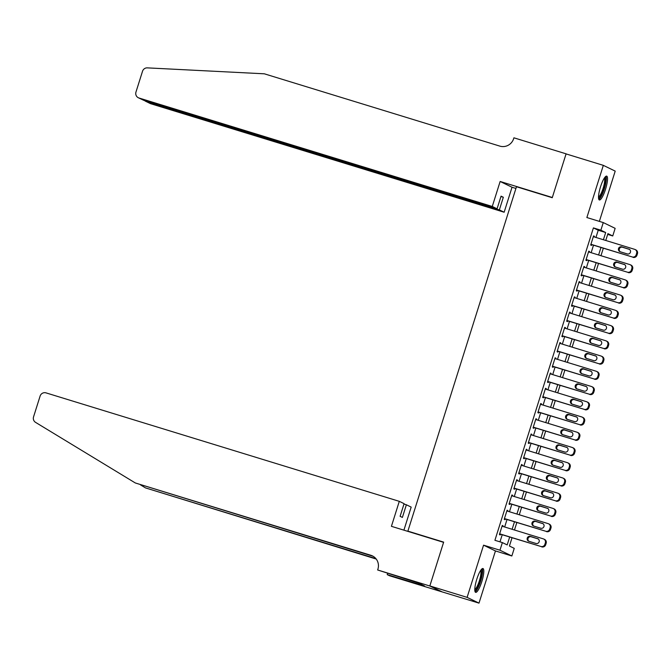 <?xml version="1.0" encoding="UTF-8"?>
<svg xmlns="http://www.w3.org/2000/svg" width="671" height="671" viewBox="0 0 671 671"><rect width="100%" height="100%" fill="white"/><g stroke="black" fill="none" stroke-linecap="round" stroke-linejoin="round"><path stroke-width="1.01" d="M481.803 581.656A12.472 2.751 107.1 0 0 482.961 568.522A12.472 2.751 107.1 0 0 476.796 579.224A12.472 2.751 107.1 0 0 475.638 592.359A12.472 2.751 107.1 0 0 481.803 581.656M605.527 189.256A12.472 2.751 107.1 0 0 606.676 176.121A12.472 2.751 107.1 0 0 600.52 186.823A12.472 2.751 107.1 0 0 599.362 199.966A12.472 2.751 107.1 0 0 605.527 189.256M512.032 537.756L509.432 546.018L514.246 548.358L511.847 555.974L499.962 550.212L502.369 542.587L507.184 544.927L509.675 537.035M429.826 586.001L443.59 542.344L391.419 526.324L399.295 501.338L46.022 392.879A4.798 4.672 -64.1 0 0 40.109 396.075L33.55 416.876A4.798 4.672 -64.1 0 0 35.555 422.361L135.324 482.969L370.845 555.278A11.189 10.912 115.9 0 1 377.916 569.151L377.647 569.981L429.826 586.001L441.703 591.763L478.993 603.128L495.45 550.941L511.847 555.974M599.362 221.38L615.206 171.113L603.33 165.351L586.873 217.538L603.271 222.579L615.148 228.341L612.749 235.957L607.926 233.625L605.77 240.47M607.683 234.405L612.749 235.957M441.728 591.688L429.843 585.926L467.108 597.366L478.993 603.128M429.843 585.926L443.657 542.118L407.884 531.13L516.469 186.739L552.25 197.719L566.064 153.911L603.33 165.351M502.889 526.45L503.091 525.821L502.285 525.427L499.4 534.569L500.205 534.963L500.449 534.2M507.695 511.21L507.897 510.581L507.091 510.195L504.206 519.337L505.011 519.723L505.255 518.96M512.501 495.97L512.703 495.341L511.898 494.955L509.012 504.097L509.817 504.483L510.061 503.72M517.307 480.738L517.5 480.1L516.704 479.715L513.818 488.857L514.623 489.243L514.858 488.488M522.113 465.498L522.306 464.86L521.51 464.475L518.624 473.617L519.429 474.011L519.664 473.248M526.911 450.258L527.112 449.629L526.307 449.235L523.43 458.377L524.227 458.771L524.47 458.008M531.717 435.018L531.918 434.389L531.113 433.994L528.236 443.137L529.033 443.531L529.276 442.768M536.523 419.778L536.725 419.149L535.919 418.763L533.034 427.905L533.839 428.291L534.082 427.528M541.329 404.538L541.531 403.908L540.725 403.523L537.84 412.665L538.645 413.051L538.888 412.288M546.135 389.306L546.337 388.668L545.531 388.283L542.646 397.425L543.451 397.811L543.686 397.056M550.941 374.066L551.134 373.428L550.337 373.042L547.452 382.185L548.257 382.579L548.492 381.816M555.739 358.826L555.94 358.197L555.143 357.802L552.258 366.945L553.063 367.339L553.298 366.576M560.545 343.586L560.746 342.956L559.941 342.562L557.064 351.705L557.861 352.099L558.104 351.336M565.351 328.345L565.552 327.716L564.747 327.322L561.862 336.473L562.667 336.859L562.91 336.096M570.157 313.105L570.358 312.476L569.553 312.09L566.668 321.233L567.473 321.619L567.716 320.855M574.963 297.874L575.164 297.236L574.359 296.85L571.474 305.993L572.279 306.379L572.522 305.624M579.769 282.634L579.962 281.996L579.165 281.61L576.28 290.753L577.085 291.147L577.32 290.384M584.575 267.394L584.768 266.764L583.971 266.37L581.086 275.513L581.891 275.907L582.126 275.144M589.373 252.153L589.574 251.524L588.769 251.13L585.892 260.273L586.689 260.667L586.932 259.903M595.957 237.459L598.23 230.245L593.407 227.905L494.913 540.298L502.369 542.587M499.979 541.858L502.218 534.745M504.659 526.995L507.024 519.505M509.465 511.755L511.83 504.265M514.271 496.515L516.636 489.025M519.077 481.275L521.442 473.793M523.883 466.043L526.24 458.553M528.689 450.803L531.046 443.313M533.495 435.563L535.852 428.073M538.293 420.323L540.658 412.833M543.099 405.083L545.464 397.593M547.905 389.843L550.27 382.361M552.711 374.611L555.068 367.121M557.517 359.371L559.874 351.881M562.323 344.131L564.68 336.641M567.121 328.891L569.486 321.401M571.927 313.651L574.292 306.161M576.733 298.41L579.098 290.929M581.539 283.179L583.904 275.689M586.345 267.939L588.702 260.449M591.151 252.699L593.508 245.209M594.179 236.913L594.38 236.284L593.575 235.89L590.698 245.041L591.495 245.427L591.738 244.663M407.884 531.13L409.293 531.818M495.45 550.941L483.565 545.171L467.108 597.366M483.565 545.171L499.962 550.212M593.407 227.905L600.864 230.195L603.271 222.579M603.33 248.22L600.964 255.71M598.524 263.46L596.158 270.95M593.718 278.7L591.352 286.19M588.912 293.94L586.546 301.43M584.106 309.18L581.749 316.67M579.299 324.42L576.943 331.902M574.493 339.652L572.137 347.142M569.696 354.892L567.331 362.382M564.89 370.132L562.524 377.622M560.084 385.372L557.718 392.862M555.278 400.612L552.921 408.102M550.472 415.852L548.115 423.334M545.666 431.084L543.309 438.574M540.868 446.324L538.503 453.814M536.062 461.564L533.697 469.054M531.256 476.804L528.891 484.294M526.45 492.044L524.085 499.534M521.644 507.284L519.287 514.766M516.838 522.516L514.481 530.006M603.405 239.748L605.678 232.535L600.864 230.195M512.116 529.285L514.481 521.795M516.922 514.045L519.279 506.555M521.728 498.805L524.085 491.315M526.534 483.565L528.891 476.075M531.331 468.324L533.697 460.843M536.137 453.093L538.503 445.603M540.943 437.853L543.309 430.363M545.749 422.613L548.106 415.123M550.555 407.372L552.912 399.882M555.362 392.132L557.718 384.642M560.168 376.892L562.524 369.411M564.965 361.661L567.331 354.171M569.771 346.421L572.137 338.93M574.577 331.18L576.943 323.69M579.383 315.94L581.74 308.45M584.189 300.7L586.546 293.21M588.995 285.46L591.352 277.979M593.793 270.228L596.158 262.738M598.599 254.988L600.964 247.498M598.23 230.245L605.678 232.535M593.533 236.024L594.38 236.284M588.735 251.264L589.574 251.524M583.929 266.504L584.768 266.764M579.123 281.745L579.962 281.996M574.317 296.976L575.164 297.236M569.511 312.216L570.358 312.476M564.705 327.456L565.552 327.716M559.899 342.696L560.746 342.956M555.102 357.937L555.94 358.197M550.295 373.177L551.134 373.428M545.489 388.408L546.337 388.668M540.683 403.648L541.531 403.908M535.877 418.889L536.725 419.149M531.071 434.129L531.918 434.389M526.274 449.369L527.112 449.629M521.468 464.609L522.306 464.86M516.662 479.84L517.5 480.1M511.856 495.081L512.703 495.341M507.05 510.321L507.897 510.581M502.243 525.561L503.091 525.821M593.34 236.653L634.623 249.335A3.196 3.12 -64.1 0 1 636.645 253.294L636.167 254.821A3.196 3.12 -64.1 0 1 632.225 256.951L590.933 244.278M590.891 244.403L632.225 256.951M628.828 249.058A2.558 2.491 115.9 0 1 630.379 252.405A2.558 2.491 115.9 0 1 627.293 253.932L620.138 251.734A2.558 2.491 115.9 0 1 618.587 248.387A2.558 2.491 115.9 0 1 621.673 246.861L629.499 249.386M620.214 251.759A2.558 2.491 115.9 0 1 622.478 247.247L629.557 249.419M635.06 249.503L635.865 249.897A3.196 3.12 115.9 0 1 637.45 253.688L636.972 255.206A3.196 3.12 115.9 0 1 633.03 257.345M604.856 177.337A10.795 2.382 -72.9 0 1 605.326 183.443A10.795 2.382 -72.9 0 1 602.038 193.827A10.795 2.382 -72.9 0 1 598.532 197.937M598.515 196.98A9.99 2.206 107.1 0 0 604.319 183.527A9.99 2.206 107.1 0 0 604.311 178.117M598.834 199.421A12.388 2.734 107.1 0 0 605.846 182.814A12.388 2.734 107.1 0 0 605.938 176.28M481.132 569.729A10.795 2.382 -72.9 0 1 481.602 575.844A10.795 2.382 -72.9 0 1 478.314 586.228A10.795 2.382 -72.9 0 1 474.808 590.329M474.791 589.381A9.99 2.206 107.1 0 0 480.604 575.928A9.99 2.206 107.1 0 0 480.587 570.509M475.11 591.814A12.388 2.734 107.1 0 0 482.122 575.215A12.388 2.734 107.1 0 0 482.214 568.673M492.271 206.467L138.998 98.008L143.795 100.34L497.068 208.798L492.271 206.467L500.147 181.472L552.317 197.492L566.089 153.835L566.55 154.062M143.795 100.34L138.343 97.748A4.798 4.672 -64.1 0 1 135.961 92.061L142.52 71.26A4.798 4.672 -64.1 0 1 147.318 67.872L264.332 73.81L499.853 146.119A11.189 10.912 -64.1 0 0 513.65 138.654L513.911 137.815L566.089 153.835M515.932 188.442L512.032 187.243L500.147 181.472M512.032 187.243L504.147 212.229L499.35 209.906L503.334 197.257L501.061 196.15L497.068 208.798M499.35 209.906L146.077 101.447L150.874 103.77A4.798 4.672 115.9 0 1 150.22 103.519L145.431 101.195L146.194 101.069M504.147 212.229L150.874 103.77M138.343 97.748A4.798 4.672 -64.1 0 0 138.998 98.008M503.334 197.257L500.943 196.519M144.483 100.549L145.431 101.195M399.295 501.338L404.093 503.661L400.109 516.309L402.39 517.416L406.374 504.768L403.984 504.038M406.374 504.768L411.18 507.1L403.908 530.157M140.491 484.865L145.448 487.884L375.894 558.633M145.448 487.884L376.221 559.044M135.324 482.969L372.606 556.133A11.189 10.912 115.9 0 1 373.227 556.343M377.647 569.981L418.352 582.99L424.55 585.993L387.201 574.619L389.532 575.752L441.703 591.763M387.578 573.445L387.201 574.619M420.298 583.929L420.08 584.626M588.534 251.893L629.826 264.575A3.196 3.12 -64.1 0 1 631.839 268.534L631.361 270.061A3.196 3.12 -64.1 0 1 627.419 272.191L586.127 259.518M586.085 259.643L627.419 272.191M624.022 264.299A2.558 2.491 115.9 0 1 625.573 267.645A2.558 2.491 115.9 0 1 622.487 269.172L615.332 266.974A2.558 2.491 115.9 0 1 613.78 263.628A2.558 2.491 115.9 0 1 616.867 262.101L624.693 264.617M615.408 266.999A2.558 2.491 115.9 0 1 617.672 262.487L624.751 264.659M630.254 264.743L631.059 265.129A3.196 3.12 115.9 0 1 632.644 268.92L632.166 270.447A3.196 3.12 115.9 0 1 628.224 272.577M583.728 267.133L625.02 279.807A3.196 3.12 -64.1 0 1 627.041 283.774L626.555 285.301A3.196 3.12 -64.1 0 1 622.613 287.431L581.329 274.749M581.287 274.884L622.613 287.431M619.216 279.53A2.558 2.491 115.9 0 1 620.767 282.885A2.558 2.491 115.9 0 1 617.681 284.412L610.526 282.214A2.558 2.491 115.9 0 1 608.974 278.859A2.558 2.491 115.9 0 1 612.061 277.341L619.887 279.857M610.602 282.239A2.558 2.491 115.9 0 1 612.866 277.727L619.945 279.899M625.456 279.983L626.253 280.369A3.196 3.12 115.9 0 1 627.838 284.16L627.36 285.687A3.196 3.12 115.9 0 1 623.418 287.817M578.922 282.374L620.214 295.047A3.196 3.12 -64.1 0 1 622.235 299.014L621.749 300.533A3.196 3.12 -64.1 0 1 617.806 302.671L576.523 289.989M576.481 290.124L617.806 302.671M614.418 294.77A2.558 2.491 115.9 0 1 615.97 298.125A2.558 2.491 115.9 0 1 612.875 299.652L605.72 297.454A2.558 2.491 115.9 0 1 604.168 294.099A2.558 2.491 115.9 0 1 607.255 292.573L615.089 295.097M605.796 297.471A2.558 2.491 115.9 0 1 608.06 292.967L615.139 295.139M620.65 295.223L621.447 295.609A3.196 3.12 115.9 0 1 623.032 299.4L622.554 300.927A3.196 3.12 115.9 0 1 618.612 303.057M574.116 297.614L615.408 310.287A3.196 3.12 -64.1 0 1 617.429 314.246L616.951 315.773A3.196 3.12 -64.1 0 1 613.009 317.903L571.717 305.23M571.675 305.364L613.009 317.903M609.612 310.01A2.558 2.491 115.9 0 1 611.164 313.365A2.558 2.491 115.9 0 1 608.069 314.884L600.914 312.694A2.558 2.491 115.9 0 1 599.362 309.339A2.558 2.491 115.9 0 1 602.457 307.813L610.283 310.337M600.99 312.711A2.558 2.491 115.9 0 1 603.254 308.207L610.342 310.379M615.844 310.455L616.649 310.849A3.196 3.12 115.9 0 1 618.234 314.64L617.748 316.167A3.196 3.12 115.9 0 1 613.806 318.297M569.31 312.854L610.602 325.527A3.196 3.12 -64.1 0 1 612.623 329.486L612.145 331.013A3.196 3.12 -64.1 0 1 608.203 333.143L566.911 320.47M566.869 320.595L608.203 333.143M604.806 325.25A2.558 2.491 115.9 0 1 606.358 328.597A2.558 2.491 115.9 0 1 603.271 330.124L596.108 327.926A2.558 2.491 115.9 0 1 594.556 324.579A2.558 2.491 115.9 0 1 597.651 323.053L605.477 325.578M596.183 327.951A2.558 2.491 115.9 0 1 598.457 323.439L605.536 325.62M611.038 325.695L611.843 326.089A3.196 3.12 115.9 0 1 613.428 329.88L612.942 331.399A3.196 3.12 115.9 0 1 609 333.537M564.512 328.085L605.796 340.767A3.196 3.12 -64.1 0 1 607.817 344.726L607.339 346.253A3.196 3.12 -64.1 0 1 603.397 348.383L562.105 335.71M562.063 335.835L603.397 348.383M600 340.491A2.558 2.491 115.9 0 1 601.552 343.837A2.558 2.491 115.9 0 1 598.465 345.364L591.31 343.166A2.558 2.491 115.9 0 1 589.759 339.82A2.558 2.491 115.9 0 1 592.845 338.293L600.671 340.818M591.377 343.191A2.558 2.491 115.9 0 1 593.65 338.679L600.73 340.86M606.232 340.935L607.037 341.329A3.196 3.12 115.9 0 1 608.622 345.12L608.144 346.639A3.196 3.12 115.9 0 1 604.202 348.777M559.706 343.326L600.998 356.007A3.196 3.12 -64.1 0 1 603.011 359.966L602.533 361.493A3.196 3.12 -64.1 0 1 598.591 363.623L557.299 350.95M557.257 351.076L598.591 363.623M595.194 355.731A2.558 2.491 115.9 0 1 596.745 359.077A2.558 2.491 115.9 0 1 593.659 360.604L586.504 358.406A2.558 2.491 115.9 0 1 584.953 355.06A2.558 2.491 115.9 0 1 588.039 353.533L595.865 356.049M586.58 358.431A2.558 2.491 115.9 0 1 588.844 353.919L595.923 356.091M601.426 356.175L602.231 356.561A3.196 3.12 115.9 0 1 603.816 360.352L603.338 361.879A3.196 3.12 115.9 0 1 599.396 364.009M554.9 358.566L596.192 371.239A3.196 3.12 -64.1 0 1 598.213 375.206L597.727 376.733A3.196 3.12 -64.1 0 1 593.785 378.863L552.493 366.181M552.459 366.316L593.785 378.863M590.388 370.962A2.558 2.491 115.9 0 1 591.939 374.317A2.558 2.491 115.9 0 1 588.853 375.844L581.698 373.646A2.558 2.491 115.9 0 1 580.147 370.291A2.558 2.491 115.9 0 1 583.233 368.773L591.059 371.289M581.774 373.672A2.558 2.491 115.9 0 1 584.038 369.159L591.117 371.331M596.628 371.415L597.425 371.801A3.196 3.12 115.9 0 1 599.01 375.592L598.532 377.119A3.196 3.12 115.9 0 1 594.59 379.249M550.094 373.806L591.386 386.479A3.196 3.12 -64.1 0 1 593.407 390.447L592.921 391.965A3.196 3.12 -64.1 0 1 588.979 394.103L547.695 381.422M547.653 381.556L588.979 394.103M585.582 386.202A2.558 2.491 115.9 0 1 587.133 389.557A2.558 2.491 115.9 0 1 584.047 391.084L576.892 388.886A2.558 2.491 115.9 0 1 575.341 385.531A2.558 2.491 115.9 0 1 578.427 384.005L586.253 386.53M576.968 388.903A2.558 2.491 115.9 0 1 579.232 384.399L586.311 386.571M591.822 386.655L592.619 387.041A3.196 3.12 115.9 0 1 594.204 390.832L593.726 392.359A3.196 3.12 115.9 0 1 589.784 394.489M545.288 389.046L586.58 401.719A3.196 3.12 -64.1 0 1 588.601 405.678L588.123 407.205A3.196 3.12 -64.1 0 1 584.181 409.335L542.889 396.662M542.847 396.796L584.181 409.335M580.784 401.443A2.558 2.491 115.9 0 1 582.336 404.798A2.558 2.491 115.9 0 1 579.241 406.316L572.086 404.127A2.558 2.491 115.9 0 1 570.535 400.772A2.558 2.491 115.9 0 1 573.63 399.245L581.455 401.77M572.162 404.143A2.558 2.491 115.9 0 1 574.426 399.639L581.505 401.812M587.016 401.887L587.821 402.281A3.196 3.12 115.9 0 1 589.406 406.072L588.92 407.599A3.196 3.12 115.9 0 1 584.978 409.729M540.482 404.286L581.774 416.959A3.196 3.12 -64.1 0 1 583.795 420.918L583.317 422.445A3.196 3.12 -64.1 0 1 579.375 424.575L538.083 411.902M538.041 412.028L579.375 424.575M575.978 416.683A2.558 2.491 115.9 0 1 577.53 420.029A2.558 2.491 115.9 0 1 574.435 421.556L567.28 419.358A2.558 2.491 115.9 0 1 565.728 416.012A2.558 2.491 115.9 0 1 568.823 414.485L576.649 417.01M567.356 419.383A2.558 2.491 115.9 0 1 569.62 414.871L576.708 417.052M582.21 417.127L583.015 417.521A3.196 3.12 115.9 0 1 584.6 421.313L584.114 422.831A3.196 3.12 115.9 0 1 580.172 424.969M535.676 419.518L576.968 432.199A3.196 3.12 -64.1 0 1 578.989 436.158L578.511 437.685A3.196 3.12 -64.1 0 1 574.569 439.815L533.277 427.142M533.235 427.268L574.569 439.815M571.172 431.923A2.558 2.491 115.9 0 1 572.724 435.269A2.558 2.491 115.9 0 1 569.637 436.796L562.483 434.598A2.558 2.491 115.9 0 1 560.931 431.252A2.558 2.491 115.9 0 1 564.017 429.725L571.843 432.25M562.55 434.623A2.558 2.491 115.9 0 1 564.823 430.111L571.902 432.292M577.404 432.367L578.209 432.761A3.196 3.12 115.9 0 1 579.794 436.553L579.316 438.071A3.196 3.12 115.9 0 1 575.374 440.21M530.878 434.758L572.162 447.44A3.196 3.12 -64.1 0 1 574.183 451.398L573.705 452.925A3.196 3.12 -64.1 0 1 569.763 455.055L528.471 442.382M528.429 442.508L569.763 455.055M566.366 447.163A2.558 2.491 115.9 0 1 567.918 450.509A2.558 2.491 115.9 0 1 564.831 452.036L557.676 449.838A2.558 2.491 115.9 0 1 556.125 446.492A2.558 2.491 115.9 0 1 559.211 444.965L567.037 447.482M557.752 449.864A2.558 2.491 115.9 0 1 560.017 445.351L567.096 447.523M572.598 447.607L573.403 447.993A3.196 3.12 115.9 0 1 574.988 451.784L574.51 453.311A3.196 3.12 115.9 0 1 570.568 455.441M526.072 449.998L567.364 462.671A3.196 3.12 -64.1 0 1 569.377 466.639L568.899 468.165A3.196 3.12 -64.1 0 1 564.957 470.296L523.665 457.614M523.623 457.748L564.957 470.296M561.56 462.394A2.558 2.491 115.9 0 1 563.112 465.749A2.558 2.491 115.9 0 1 560.025 467.276L552.87 465.078A2.558 2.491 115.9 0 1 551.319 461.723A2.558 2.491 115.9 0 1 554.405 460.205L562.231 462.722M552.946 465.104A2.558 2.491 115.9 0 1 555.211 460.591L562.29 462.764M567.792 462.847L568.597 463.233A3.196 3.12 115.9 0 1 570.182 467.024L569.704 468.551A3.196 3.12 115.9 0 1 565.762 470.681M521.266 465.238L562.558 477.911A3.196 3.12 -64.1 0 1 564.579 481.879L564.093 483.397A3.196 3.12 -64.1 0 1 560.151 485.536L518.868 472.854M518.826 472.988L560.151 485.536M556.754 477.635A2.558 2.491 115.9 0 1 558.306 480.99A2.558 2.491 115.9 0 1 555.219 482.516L548.064 480.319A2.558 2.491 115.9 0 1 546.513 476.964A2.558 2.491 115.9 0 1 549.599 475.437L557.425 477.962M548.14 480.335A2.558 2.491 115.9 0 1 550.405 475.831L557.484 478.004M562.994 478.087L563.791 478.473A3.196 3.12 115.9 0 1 565.376 482.264L564.898 483.791A3.196 3.12 115.9 0 1 560.956 485.921M516.46 480.478L557.752 493.151A3.196 3.12 -64.1 0 1 559.773 497.119L559.287 498.637A3.196 3.12 -64.1 0 1 555.345 500.767L514.061 488.094M514.02 488.228L555.345 500.767M551.956 492.875A2.558 2.491 115.9 0 1 553.508 496.23A2.558 2.491 115.9 0 1 550.413 497.756L543.258 495.559A2.558 2.491 115.9 0 1 541.707 492.204A2.558 2.491 115.9 0 1 544.802 490.677L552.627 493.202M543.334 495.575A2.558 2.491 115.9 0 1 545.598 491.071L552.678 493.244M558.188 493.319L558.985 493.713A3.196 3.12 115.9 0 1 560.57 497.505L560.092 499.031A3.196 3.12 115.9 0 1 556.15 501.162M511.654 495.718L552.946 508.392A3.196 3.12 -64.1 0 1 554.967 512.35L554.489 513.877A3.196 3.12 -64.1 0 1 550.547 516.007L509.255 503.334M509.214 503.46L550.547 516.007M547.15 508.115A2.558 2.491 115.9 0 1 548.702 511.461A2.558 2.491 115.9 0 1 545.607 512.988L538.452 510.79A2.558 2.491 115.9 0 1 536.901 507.444A2.558 2.491 115.9 0 1 539.996 505.917L547.821 508.442M538.528 510.816A2.558 2.491 115.9 0 1 540.792 506.311L547.88 508.484M553.382 508.559L554.187 508.953A3.196 3.12 115.9 0 1 555.773 512.745L555.286 514.263A3.196 3.12 115.9 0 1 551.344 516.402M506.848 510.95L548.14 523.632A3.196 3.12 -64.1 0 1 550.161 527.591L549.683 529.117A3.196 3.12 -64.1 0 1 545.741 531.247L504.449 518.574M504.407 518.7L545.741 531.247M542.344 523.355A2.558 2.491 115.9 0 1 543.896 526.701A2.558 2.491 115.9 0 1 540.809 528.228L533.655 526.03A2.558 2.491 115.9 0 1 532.095 522.684A2.558 2.491 115.9 0 1 535.19 521.157L543.015 523.682M533.722 526.056A2.558 2.491 115.9 0 1 535.995 521.543L543.074 523.724M548.576 523.799L549.381 524.194A3.196 3.12 115.9 0 1 550.966 527.985L550.48 529.503A3.196 3.12 115.9 0 1 546.538 531.642M502.051 526.19L543.334 538.872A3.196 3.12 -64.1 0 1 545.355 542.831L544.877 544.357A3.196 3.12 -64.1 0 1 540.935 546.488L499.643 533.814M499.601 533.94L540.935 546.488M537.538 538.595A2.558 2.491 115.9 0 1 539.09 541.942A2.558 2.491 115.9 0 1 536.003 543.468L528.849 541.271A2.558 2.491 115.9 0 1 527.297 537.924A2.558 2.491 115.9 0 1 530.384 536.397L538.209 538.914M528.916 541.296A2.558 2.491 115.9 0 1 531.189 536.783L538.268 538.956M543.77 539.039L544.575 539.425A3.196 3.12 115.9 0 1 546.16 543.216L545.682 544.743A3.196 3.12 115.9 0 1 541.74 546.873M637.45 253.688L636.645 253.294M636.972 255.206L636.167 254.821M621.673 246.861L622.478 247.247M372.606 556.133L370.845 555.278M632.644 268.92L631.839 268.534M632.166 270.447L631.361 270.061M616.867 262.101L617.672 262.487M627.838 284.16L627.041 283.774M627.36 285.687L626.555 285.301M612.061 277.341L612.866 277.727M623.032 299.4L622.235 299.014M622.554 300.927L621.749 300.533M607.255 292.573L608.06 292.967M618.234 314.64L617.429 314.246M617.748 316.167L616.951 315.773M602.457 307.813L603.254 308.207M613.428 329.88L612.623 329.486M612.942 331.399L612.145 331.013M597.651 323.053L598.457 323.439M608.622 345.12L607.817 344.726M608.144 346.639L607.339 346.253M592.845 338.293L593.65 338.679M603.816 360.352L603.011 359.966M603.338 361.879L602.533 361.493M588.039 353.533L588.844 353.919M599.01 375.592L598.213 375.206M598.532 377.119L597.727 376.733M583.233 368.773L584.038 369.159M594.204 390.832L593.407 390.447M593.726 392.359L592.921 391.965M578.427 384.005L579.232 384.399M589.406 406.072L588.601 405.678M588.92 407.599L588.123 407.205M573.63 399.245L574.426 399.639M584.6 421.313L583.795 420.918M584.114 422.831L583.317 422.445M568.823 414.485L569.62 414.871M579.794 436.553L578.989 436.158M579.316 438.071L578.511 437.685M564.017 429.725L564.823 430.111M574.988 451.784L574.183 451.398M574.51 453.311L573.705 452.925M559.211 444.965L560.017 445.351M570.182 467.024L569.377 466.639M569.704 468.551L568.899 468.165M554.405 460.205L555.211 460.591M565.376 482.264L564.579 481.879M564.898 483.791L564.093 483.397M549.599 475.437L550.405 475.831M560.57 497.505L559.773 497.119M560.092 499.031L559.287 498.637M544.802 490.677L545.598 491.071M555.773 512.745L554.967 512.35M555.286 514.263L554.489 513.877M539.996 505.917L540.792 506.311M550.966 527.985L550.161 527.591M550.48 529.503L549.683 529.117M535.19 521.157L535.995 521.543M546.16 543.216L545.355 542.831M545.682 544.743L544.877 544.357M530.384 536.397L531.189 536.783"/></g></svg>
